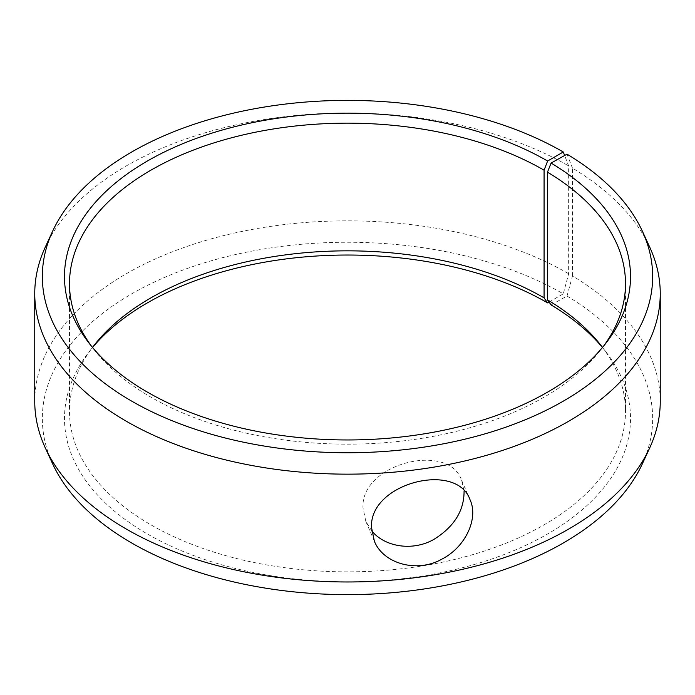 <?xml version="1.0" encoding="UTF-8"?>
<svg xmlns="http://www.w3.org/2000/svg" width="695" height="695" viewBox="0 0 695 695"><rect width="100%" height="100%" fill="white"/><g stroke="black" fill="none" stroke-linecap="round" stroke-linejoin="round"><path stroke-width="0.52" stroke-dasharray="3.48 2.61" d="M602.513 347.43A278 160.502 180 0 1 625.5 411.344A278 160.502 180 0 1 347.5 571.846A278 160.502 180 0 1 69.5 411.344A278 160.502 180 0 1 92.487 347.43M602.461 347.5A283.013 163.395 180 0 1 605.858 351.731A283.013 163.395 180 0 1 347.5 581.828A283.013 163.395 180 0 1 89.142 351.731A283.013 163.395 180 0 1 92.539 347.5M551.083 304.931L567.016 296.044A305.157 176.183 180 0 1 642.38 463.774M52.62 463.774A305.157 176.183 180 0 1 195.121 265.785A305.157 176.183 180 0 1 563.28 293.855L568.649 273.734L568.649 165.914L564.635 155.506M549.05 302.064L563.28 293.855M567.016 296.044L572.471 275.976A312.75 180.561 180 0 1 660.25 401.406M34.75 401.406A312.75 180.561 180 0 1 227.812 234.589A312.75 180.561 180 0 1 568.649 273.734M572.471 275.976L572.471 168.164A312.75 180.561 180 0 1 649.712 247.116M45.288 247.116A312.75 180.561 180 0 1 266.324 119.21A312.75 180.561 180 0 1 568.649 165.914M572.471 168.164L567.016 154.177M603.503 346.232A278 160.502 180 0 1 601.279 349.185A278 160.502 180 0 1 347.5 444.166A278 160.502 180 0 1 93.721 349.185A278 160.502 180 0 1 91.497 346.232M464.069 490.87L461.541 480.097C448.527 441.646 360.627 463.452 362.981 507.75L365.839 521.432L371.686 530.798M93.721 345.815L89.142 351.731M601.279 345.815L605.858 351.731M601.279 349.185L605.858 343.269M93.721 349.185L89.142 343.269M69.5 283.656L69.5 411.344M625.5 283.656L625.5 411.344M365.831 521.432L374.362 541.17M461.541 480.097L470.072 499.844"/><path stroke-width="1.04" d="M564.635 155.506L563.28 151.988A305.157 176.183 180 0 0 268.296 106.422A305.157 176.183 180 0 0 52.62 231.227A305.157 176.183 180 0 0 347.5 452.749A305.157 176.183 180 0 0 642.38 231.227A305.157 176.183 180 0 0 567.016 154.177L551.083 163.064L547.478 172.169L547.478 299.849L551.083 304.931A283.013 163.395 180 0 1 602.461 347.5M547.478 299.849A278 160.502 180 0 1 601.279 345.815A278 160.502 180 0 1 602.513 347.43M92.487 347.43A278 160.502 180 0 1 93.721 345.815A278 160.502 180 0 1 544.072 297.851L547.625 302.89L549.05 302.064M92.539 347.5A283.013 163.395 180 0 1 547.625 302.89M642.38 231.227L649.712 247.116A312.75 180.561 180 0 1 660.25 293.594L660.25 401.406A312.75 180.561 180 0 1 649.712 447.884L642.38 463.774A305.157 176.183 180 0 1 347.5 594.616A305.157 176.183 180 0 1 52.62 463.774L45.288 447.884A312.75 180.561 180 0 1 34.75 401.406L34.75 293.594A312.75 180.561 180 0 1 45.288 247.116L52.62 231.227M649.712 447.884A312.75 180.561 180 0 1 347.5 581.976A312.75 180.561 180 0 1 45.288 447.884M660.25 293.594A312.75 180.561 180 0 1 347.5 474.155A312.75 180.561 180 0 1 34.75 293.594M551.083 163.064A283.013 163.395 180 0 1 605.858 343.269A283.013 163.395 180 0 1 347.5 439.961A283.013 163.395 180 0 1 89.142 343.269A283.013 163.395 180 0 1 187.007 141.98A283.013 163.395 180 0 1 547.625 161.023L544.072 170.171L544.072 297.851M563.28 151.988L547.625 161.023M547.478 172.169A278 160.502 180 0 1 625.5 283.656A278 160.502 180 0 1 603.503 346.232M91.497 346.232A278 160.502 180 0 1 69.5 283.656A278 160.502 180 0 1 241.113 135.377A278 160.502 180 0 1 544.072 170.171M371.686 530.798C384.795 547.061 412.778 551.509 433.932 539.372C454.209 526.741 464.251 510.573 464.069 490.87M371.53 527.531C369.028 483.121 456.806 460.863 470.072 499.844C478.594 518.01 466.032 546.565 442.428 558.841C417.122 573.557 383.136 563.584 374.362 541.17L371.53 527.531"/></g></svg>
